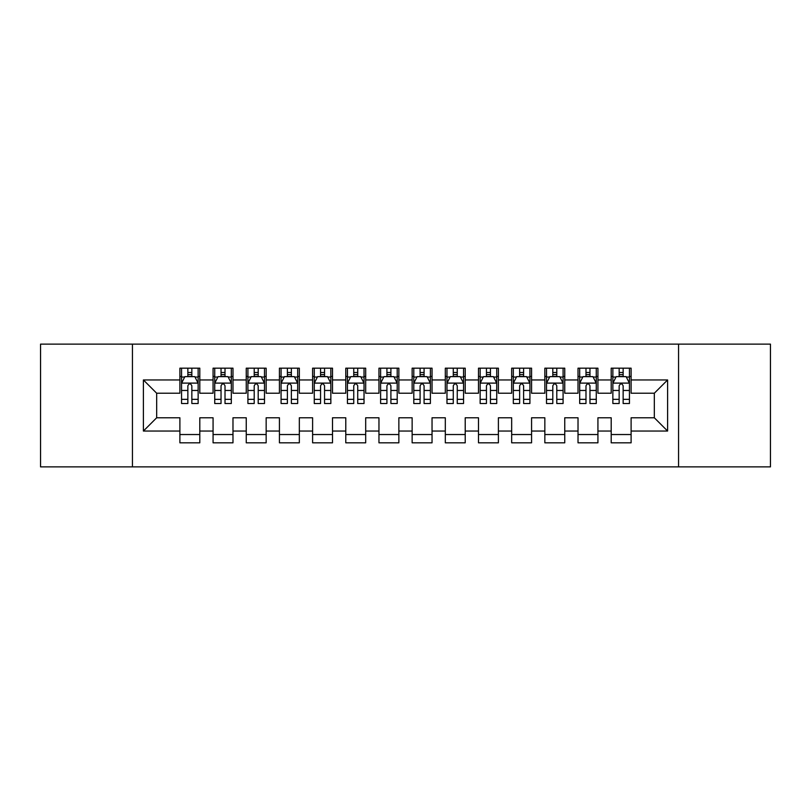 <?xml version="1.0" encoding="UTF-8"?>
<svg xmlns="http://www.w3.org/2000/svg" width="811" height="811" viewBox="0 0 811 811"><rect width="100%" height="100%" fill="white"/><g stroke="black" fill="none" stroke-linecap="round" stroke-linejoin="round"><path stroke-width="1.22" d="M678.554 466.883L770.45 466.883L770.45 344.117L678.554 344.117L678.554 466.883L132.446 466.883L132.446 344.117L40.55 344.117L40.55 466.883L132.446 466.883M678.554 344.117L132.446 344.117M143.395 431.046L143.395 379.953L179.89 379.953L179.89 393.223L156.675 393.223L156.675 417.777L143.395 431.046L179.89 431.046L179.89 442.826L199.8 442.826L199.8 431.046L213.07 431.046L213.07 442.826L232.98 442.826L232.98 431.046L246.25 431.046L246.25 442.826L266.16 442.826L266.16 431.046L279.43 431.046L279.43 442.826L299.33 442.826L299.33 431.046L312.6 431.046L312.6 442.826L332.51 442.826L332.51 431.046L345.78 431.046L345.78 442.826L365.69 442.826L365.69 431.046L378.96 431.046L378.96 442.826L398.86 442.826L398.86 431.046L412.14 431.046L412.14 442.826L432.04 442.826L432.04 431.046L445.31 431.046L445.31 442.826L465.22 442.826L465.22 431.046L478.49 431.046L478.49 442.826L498.4 442.826L498.4 431.046L511.67 431.046L511.67 442.826L531.57 442.826L531.57 431.046L544.84 431.046L544.84 442.826L564.75 442.826L564.75 431.046L578.02 431.046L578.02 442.826L597.93 442.826L597.93 431.046L611.2 431.046L611.2 442.826L631.11 442.826L631.11 417.777L654.325 417.777L654.325 393.223L631.11 393.223L631.11 379.953L667.605 379.953L667.605 431.046L631.11 431.046M631.11 379.953L631.11 368.174L611.2 368.174L611.2 379.953L597.93 379.953L597.93 368.174L578.02 368.174L578.02 379.953L564.75 379.953L564.75 368.174L544.84 368.174L544.84 379.953L531.57 379.953L531.57 368.174L511.67 368.174L511.67 379.953L498.4 379.953L498.4 368.174L478.49 368.174L478.49 379.953L465.22 379.953L465.22 368.174L445.31 368.174L445.31 379.953L432.04 379.953L432.04 368.174L412.14 368.174L412.14 379.953L398.86 379.953L398.86 368.174L378.96 368.174L378.96 379.953L365.69 379.953L365.69 368.174L345.78 368.174L345.78 379.953L332.51 379.953L332.51 368.174L312.6 368.174L312.6 379.953L299.33 379.953L299.33 368.174L279.43 368.174L279.43 379.953L266.16 379.953L266.16 368.174L246.25 368.174L246.25 379.953L232.98 379.953L232.98 368.174L213.07 368.174L213.07 379.953L199.8 379.953L199.8 368.174L179.89 368.174L179.89 379.953M597.93 431.046L597.93 417.777L611.2 417.777L611.2 431.046M667.605 379.953L654.325 393.223M564.75 431.046L564.75 417.777L578.02 417.777L578.02 431.046M611.2 379.953L611.2 393.223L597.93 393.223L597.93 379.953M531.57 431.046L531.57 417.777L544.84 417.777L544.84 431.046M578.02 379.953L578.02 393.223L564.75 393.223L564.75 379.953M498.4 431.046L498.4 417.777L511.67 417.777L511.67 431.046M544.84 379.953L544.84 393.223L531.57 393.223L531.57 379.953M465.22 431.046L465.22 417.777L478.49 417.777L478.49 431.046M511.67 379.953L511.67 393.223L498.4 393.223L498.4 379.953M432.04 431.046L432.04 417.777L445.31 417.777L445.31 431.046M478.49 379.953L478.49 393.223L465.22 393.223L465.22 379.953M398.86 431.046L398.86 417.777L412.14 417.777L412.14 431.046M445.31 379.953L445.31 393.223L432.04 393.223L432.04 379.953M365.69 431.046L365.69 417.777L378.96 417.777L378.96 431.046M412.14 379.953L412.14 393.223L398.86 393.223L398.86 379.953M332.51 431.046L332.51 417.777L345.78 417.777L345.78 431.046M378.96 379.953L378.96 393.223L365.69 393.223L365.69 379.953M299.33 431.046L299.33 417.777L312.6 417.777L312.6 431.046M345.78 379.953L345.78 393.223L332.51 393.223L332.51 379.953M266.16 431.046L266.16 417.777L279.43 417.777L279.43 431.046M312.6 379.953L312.6 393.223L299.33 393.223L299.33 379.953M232.98 431.046L232.98 417.777L246.25 417.777L246.25 431.046M279.43 379.953L279.43 393.223L266.16 393.223L266.16 379.953M199.8 431.046L199.8 417.777L213.07 417.777L213.07 431.046M246.25 379.953L246.25 393.223L232.98 393.223L232.98 379.953M156.675 417.777L179.89 417.777L179.89 431.046M213.07 379.953L213.07 393.223L199.8 393.223L199.8 379.953M611.2 376.466L612.863 376.466M629.448 376.466L631.11 376.466M578.02 376.466L579.683 376.466M596.267 376.466L597.93 376.466M544.84 376.466L546.502 376.466M563.087 376.466L564.75 376.466M511.67 376.466L513.322 376.466M529.918 376.466L531.57 376.466M478.49 376.466L480.153 376.466M496.737 376.466L498.4 376.466M445.31 376.466L446.973 376.466M463.557 376.466L465.22 376.466M412.14 376.466L413.792 376.466M430.388 376.466L432.04 376.466M378.96 376.466L380.612 376.466M397.208 376.466L398.86 376.466M345.78 376.466L347.443 376.466M364.027 376.466L365.69 376.466M312.6 376.466L314.262 376.466M330.847 376.466L332.51 376.466M279.43 376.466L281.082 376.466M297.678 376.466L299.33 376.466M246.25 376.466L247.913 376.466M264.498 376.466L266.16 376.466M213.07 376.466L214.733 376.466M231.317 376.466L232.98 376.466M179.89 376.466L181.552 376.466M198.137 376.466L199.8 376.466M179.89 434.534L199.8 434.534M213.07 434.534L232.98 434.534M246.25 434.534L266.16 434.534M279.43 434.534L299.33 434.534M312.6 434.534L332.51 434.534M345.78 434.534L365.69 434.534M378.96 434.534L398.86 434.534M412.14 434.534L432.04 434.534M445.31 434.534L465.22 434.534M478.49 434.534L498.4 434.534M511.67 434.534L531.57 434.534M544.84 434.534L564.75 434.534M578.02 434.534L597.93 434.534M611.2 434.534L631.11 434.534M143.395 379.953L156.675 393.223M654.325 417.777L667.605 431.046M191.842 372.492L187.858 372.492M198.137 399.347L191.842 399.347L191.842 403.513L198.137 403.513L198.137 383.268L194.822 376.639L184.867 376.639L181.552 383.268L181.552 403.513L187.858 403.513L187.858 399.347L181.552 399.347M181.552 383.268L181.552 368.174M198.137 383.268L198.137 368.174M187.858 376.639L187.858 368.174M191.842 368.174L191.842 376.639M191.842 399.347L191.842 385.762C190.514 383.208 189.186 383.208 187.858 385.762L187.858 399.347M191.842 376.466L187.858 376.466M225.012 372.492L221.038 372.492M231.317 399.347L225.012 399.347L225.012 403.513L231.317 403.513L231.317 383.268L228.003 376.639L218.047 376.639L214.733 383.268L214.733 403.513L221.038 403.513L221.038 399.347L214.733 399.347M214.733 383.268L214.733 368.174M231.317 383.268L231.317 368.174M221.038 376.639L221.038 368.174M225.012 368.174L225.012 376.639M225.012 399.347L225.012 385.762C223.694 383.208 222.366 383.208 221.038 385.762L221.038 399.347M225.012 376.466L221.038 376.466M258.192 372.492L254.208 372.492M264.498 399.347L258.192 399.347L258.192 403.513L264.498 403.513L264.498 383.268L261.183 376.639L251.228 376.639L247.913 383.268L247.913 403.513L254.208 403.513L254.208 399.347L247.913 399.347M247.913 383.268L247.913 368.174M264.498 383.268L264.498 368.174M254.208 376.639L254.208 368.174M258.192 368.174L258.192 376.639M258.192 399.347L258.192 385.762C256.864 383.208 255.536 383.208 254.208 385.762L254.208 399.347M258.192 376.466L254.208 376.466M291.372 372.492L287.388 372.492M297.678 399.347L291.372 399.347L291.372 403.513L297.678 403.513L297.678 383.268L294.352 376.639L284.408 376.639L281.082 383.268L281.082 403.513L287.388 403.513L287.388 399.347L281.082 399.347M281.082 383.268L281.082 368.174M297.678 383.268L297.678 368.174M287.388 376.639L287.388 368.174M291.372 368.174L291.372 376.639M291.372 399.347L291.372 385.762C290.044 383.208 288.716 383.208 287.388 385.762L287.388 399.347M291.372 376.466L287.388 376.466M324.552 372.492L320.568 372.492M330.847 399.347L324.552 399.347L324.552 403.513L330.847 403.513L330.847 383.268L327.532 376.639L317.577 376.639L314.262 383.268L314.262 403.513L320.568 403.513L320.568 399.347L314.262 399.347M314.262 383.268L314.262 368.174M330.847 383.268L330.847 368.174M320.568 376.639L320.568 368.174M324.552 368.174L324.552 376.639M324.552 399.347L324.552 385.762C323.224 383.208 321.896 383.208 320.568 385.762L320.568 399.347M324.552 376.466L320.568 376.466M357.722 372.492L353.748 372.492M364.027 399.347L357.722 399.347L357.722 403.513L364.027 403.513L364.027 383.268L360.713 376.639L350.757 376.639L347.443 383.268L347.443 403.513L353.748 403.513L353.748 399.347L347.443 399.347M347.443 383.268L347.443 368.174M364.027 383.268L364.027 368.174M353.748 376.639L353.748 368.174M357.722 368.174L357.722 376.639M357.722 399.347L357.722 385.762C356.404 383.208 355.076 383.208 353.748 385.762L353.748 399.347M357.722 376.466L353.748 376.466M390.902 372.492L386.918 372.492M397.208 399.347L390.902 399.347L390.902 403.513L397.208 403.513L397.208 383.268L393.893 376.639L383.938 376.639L380.612 383.268L380.612 403.513L386.918 403.513L386.918 399.347L380.612 399.347M380.612 383.268L380.612 368.174M397.208 383.268L397.208 368.174M386.918 376.639L386.918 368.174M390.902 368.174L390.902 376.639M390.902 399.347L390.902 385.762C389.574 383.208 388.246 383.208 386.918 385.762L386.918 399.347M390.902 376.466L386.918 376.466M424.082 372.492L420.098 372.492M430.388 399.347L424.082 399.347L424.082 403.513L430.388 403.513L430.388 383.268L427.062 376.639L417.107 376.639L413.792 383.268L413.792 403.513L420.098 403.513L420.098 399.347L413.792 399.347M413.792 383.268L413.792 368.174M430.388 383.268L430.388 368.174M420.098 376.639L420.098 368.174M424.082 368.174L424.082 376.639M424.082 399.347L424.082 385.762C422.754 383.208 421.426 383.208 420.098 385.762L420.098 399.347M424.082 376.466L420.098 376.466M457.252 372.492L453.278 372.492M463.557 399.347L457.252 399.347L457.252 403.513L463.557 403.513L463.557 383.268L460.242 376.639L450.287 376.639L446.973 383.268L446.973 403.513L453.278 403.513L453.278 399.347L446.973 399.347M446.973 383.268L446.973 368.174M463.557 383.268L463.557 368.174M453.278 376.639L453.278 368.174M457.252 368.174L457.252 376.639M457.252 399.347L457.252 385.762C455.934 383.208 454.606 383.208 453.278 385.762L453.278 399.347M457.252 376.466L453.278 376.466M490.432 372.492L486.448 372.492M496.737 399.347L490.432 399.347L490.432 403.513L496.737 403.513L496.737 383.268L493.423 376.639L483.468 376.639L480.153 383.268L480.153 403.513L486.448 403.513L486.448 399.347L480.153 399.347M480.153 383.268L480.153 368.174M496.737 383.268L496.737 368.174M486.448 376.639L486.448 368.174M490.432 368.174L490.432 376.639M490.432 399.347L490.432 385.762C489.104 383.208 487.786 383.208 486.448 385.762L486.448 399.347M490.432 376.466L486.448 376.466M523.612 372.492L519.628 372.492M529.918 399.347L523.612 399.347L523.612 403.513L529.918 403.513L529.918 383.268L526.592 376.639L516.648 376.639L513.322 383.268L513.322 403.513L519.628 403.513L519.628 399.347L513.322 399.347M513.322 383.268L513.322 368.174M529.918 383.268L529.918 368.174M519.628 376.639L519.628 368.174M523.612 368.174L523.612 376.639M523.612 399.347L523.612 385.762C522.284 383.208 520.956 383.208 519.628 385.762L519.628 399.347M523.612 376.466L519.628 376.466M556.792 372.492L552.808 372.492M563.087 399.347L556.792 399.347L556.792 403.513L563.087 403.513L563.087 383.268L559.772 376.639L549.817 376.639L546.502 383.268L546.502 403.513L552.808 403.513L552.808 399.347L546.502 399.347M546.502 383.268L546.502 368.174M563.087 383.268L563.087 368.174M552.808 376.639L552.808 368.174M556.792 368.174L556.792 376.639M556.792 399.347L556.792 385.762C555.464 383.208 554.136 383.208 552.808 385.762L552.808 399.347M556.792 376.466L552.808 376.466M589.962 372.492L585.988 372.492M596.267 399.347L589.962 399.347L589.962 403.513L596.267 403.513L596.267 383.268L592.953 376.639L582.997 376.639L579.683 383.268L579.683 403.513L585.988 403.513L585.988 399.347L579.683 399.347M579.683 383.268L579.683 368.174M596.267 383.268L596.267 368.174M585.988 376.639L585.988 368.174M589.962 368.174L589.962 376.639M589.962 399.347L589.962 385.762C588.644 383.208 587.316 383.208 585.988 385.762L585.988 399.347M589.962 376.466L585.988 376.466M623.142 372.492L619.158 372.492M629.448 399.347L623.142 399.347L623.142 403.513L629.448 403.513L629.448 383.268L626.133 376.639L616.178 376.639L612.863 383.268L612.863 403.513L619.158 403.513L619.158 399.347L612.863 399.347M612.863 383.268L612.863 368.174M629.448 383.268L629.448 368.174M619.158 376.639L619.158 368.174M623.142 368.174L623.142 376.639M623.142 399.347L623.142 385.762C621.814 383.208 620.486 383.208 619.158 385.762L619.158 399.347M623.142 376.466L619.158 376.466M198.056 383.106L181.634 383.106M181.552 377.034L184.675 377.034M195.025 377.034L198.137 377.034M187.858 390.456L181.552 390.456M198.137 390.456L191.842 390.456M191.842 374.601L187.858 374.601M231.236 383.106L214.814 383.106M214.733 377.034L217.845 377.034M228.205 377.034L231.317 377.034M221.038 390.456L214.733 390.456M231.317 390.456L225.012 390.456M225.012 374.601L221.038 374.601M264.416 383.106L247.994 383.106M247.913 377.034L251.025 377.034M261.375 377.034L264.498 377.034M254.208 390.456L247.913 390.456M264.498 390.456L258.192 390.456M258.192 374.601L254.208 374.601M297.586 383.106L281.164 383.106M281.082 377.034L284.205 377.034M294.555 377.034L297.678 377.034M287.388 390.456L281.082 390.456M297.678 390.456L291.372 390.456M291.372 374.601L287.388 374.601M330.766 383.106L314.344 383.106M314.262 377.034L317.385 377.034M327.735 377.034L330.847 377.034M320.568 390.456L314.262 390.456M330.847 390.456L324.552 390.456M324.552 374.601L320.568 374.601M363.946 383.106L347.524 383.106M347.443 377.034L350.555 377.034M360.905 377.034L364.027 377.034M353.748 390.456L347.443 390.456M364.027 390.456L357.722 390.456M357.722 374.601L353.748 374.601M397.126 383.106L380.704 383.106M380.612 377.034L383.735 377.034M394.085 377.034L397.208 377.034M386.918 390.456L380.612 390.456M397.208 390.456L390.902 390.456M390.902 374.601L386.918 374.601M430.296 383.106L413.874 383.106M413.792 377.034L416.915 377.034M427.265 377.034L430.388 377.034M420.098 390.456L413.792 390.456M430.388 390.456L424.082 390.456M424.082 374.601L420.098 374.601M463.476 383.106L447.054 383.106M446.973 377.034L450.095 377.034M460.445 377.034L463.557 377.034M453.278 390.456L446.973 390.456M463.557 390.456L457.252 390.456M457.252 374.601L453.278 374.601M496.656 383.106L480.234 383.106M480.153 377.034L483.265 377.034M493.615 377.034L496.737 377.034M486.448 390.456L480.153 390.456M496.737 390.456L490.432 390.456M490.432 374.601L486.448 374.601M529.836 383.106L513.414 383.106M513.322 377.034L516.445 377.034M526.795 377.034L529.918 377.034M519.628 390.456L513.322 390.456M529.918 390.456L523.612 390.456M523.612 374.601L519.628 374.601M563.006 383.106L546.584 383.106M546.502 377.034L549.625 377.034M559.975 377.034L563.087 377.034M552.808 390.456L546.502 390.456M563.087 390.456L556.792 390.456M556.792 374.601L552.808 374.601M596.186 383.106L579.764 383.106M579.683 377.034L582.795 377.034M593.155 377.034L596.267 377.034M585.988 390.456L579.683 390.456M596.267 390.456L589.962 390.456M589.962 374.601L585.988 374.601M629.366 383.106L612.944 383.106M612.863 377.034L615.975 377.034M626.325 377.034L629.448 377.034M619.158 390.456L612.863 390.456M629.448 390.456L623.142 390.456M623.142 374.601L619.158 374.601"/></g></svg>
